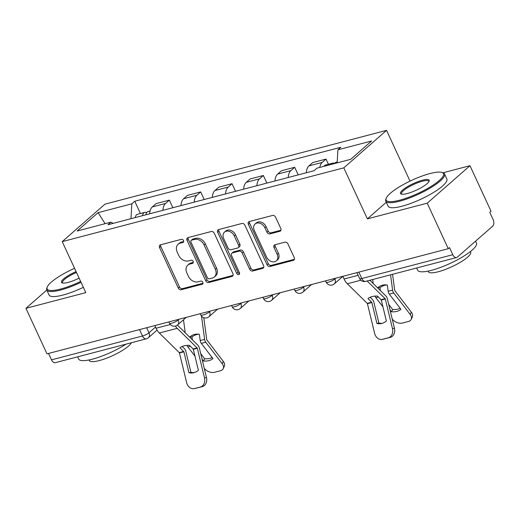 <?xml version="1.0" encoding="UTF-8"?>
<svg xmlns="http://www.w3.org/2000/svg" width="519" height="519" viewBox="0 0 519 519"><rect width="100%" height="100%" fill="white"/><g stroke="black" fill="none" stroke-linecap="round" stroke-linejoin="round"><path stroke-width="0.78" d="M183.538 240.537A1.778 1.369 -131.2 0 0 181.429 239.324L160.481 244.812A2.543 1.953 -131.2 0 0 159.846 245.15A2.543 1.953 -131.2 0 0 159.547 247.576L178.231 288A2.543 1.953 -131.2 0 0 181.235 289.732L202.183 284.243A1.778 1.369 -131.2 0 0 202.631 284.01A1.778 1.369 -131.2 0 0 202.838 282.31A1.778 1.369 -131.2 0 0 200.73 281.097L198.018 281.804A8.135 6.247 -131.2 0 1 188.391 276.277L186.834 272.903A8.135 6.247 -131.2 0 1 187.781 265.138A8.135 6.247 -131.2 0 1 189.824 264.067L192.53 263.354A1.778 1.369 -131.2 0 0 192.977 263.12A1.778 1.369 -131.2 0 0 193.185 261.42A1.778 1.369 -131.2 0 0 191.076 260.214L188.371 260.921A8.135 6.247 -131.2 0 1 178.737 255.387L177.187 252.02A8.135 6.247 -131.2 0 1 178.134 244.248A8.135 6.247 -131.2 0 1 180.171 243.177L182.883 242.47A1.778 1.369 -131.2 0 0 183.33 242.237A1.778 1.369 -131.2 0 0 183.538 240.537M279.871 231.279A2.543 1.953 -131.2 0 0 280.507 230.949A2.543 1.953 -131.2 0 0 280.805 228.516L275.563 217.176A2.543 1.953 -131.2 0 0 272.553 215.45L249.295 221.542A2.543 1.953 -131.2 0 0 248.653 221.879A2.543 1.953 -131.2 0 0 248.361 224.305L267.038 264.729A2.543 1.953 -131.2 0 0 270.049 266.461L293.306 260.363A2.543 1.953 -131.2 0 0 293.949 260.025A2.543 1.953 -131.2 0 0 294.241 257.599L287.915 243.904A2.543 1.953 -131.2 0 0 284.905 242.172L274.947 244.78A2.543 1.953 -131.2 0 0 274.311 245.117A2.543 1.953 -131.2 0 0 274.013 247.544L277.152 254.336A6.799 5.222 -131.2 0 1 276.361 260.83A6.799 5.222 -131.2 0 1 266.604 257.1L254.31 230.488A6.799 5.222 -131.2 0 1 255.101 223.994A6.799 5.222 -131.2 0 1 264.859 227.724L266.909 232.162A2.543 1.953 -131.2 0 0 269.919 233.887L279.871 231.279L280.922 230.358M343.799 167.838L367.374 218.856L427.228 203.176L448.26 248.705L46.989 353.848L25.95 308.318L85.797 292.638L62.228 241.62L343.799 167.838L386.558 130.366L104.981 204.149L62.228 241.62M214.256 233.245A2.543 1.953 -131.2 0 0 211.246 231.513L187.982 237.611A2.543 1.953 -131.2 0 0 187.346 237.942A2.543 1.953 -131.2 0 0 187.048 240.368L205.732 280.792A2.543 1.953 -131.2 0 0 208.735 282.524L231.999 276.426A2.543 1.953 -131.2 0 0 232.635 276.095A2.543 1.953 -131.2 0 0 232.934 273.669L214.256 233.245M218.642 229.573L241.899 223.481A2.543 1.953 -131.2 0 1 244.91 225.207L263.587 265.631A2.543 1.953 -131.2 0 1 263.295 268.064A2.543 1.953 -131.2 0 1 262.653 268.394L252.701 271.002A2.543 1.953 -131.2 0 1 249.691 269.277L242.114 252.883A2.543 1.953 -131.2 0 0 239.103 251.151L232.499 252.883A2.543 1.953 -131.2 0 0 231.863 253.214A2.543 1.953 -131.2 0 0 231.571 255.646L239.454 272.715A1.778 1.369 -131.2 0 1 239.246 274.415A1.778 1.369 -131.2 0 1 236.696 273.435L217.708 232.337A2.543 1.953 -131.2 0 1 217.999 229.911A2.543 1.953 -131.2 0 1 218.642 229.573M427.228 203.176L469.98 165.704L491.019 211.233L489.774 212.323L493.05 219.414A5.177 3.095 75.3 0 1 492.674 226.18L457.395 257.093A5.177 3.095 75.3 0 1 456.59 257.528L365.616 281.369A5.177 3.095 -104.7 0 1 361.808 278.541L452.789 254.706A5.177 3.095 75.3 0 0 456.59 257.528M69.741 270.581L68.047 271.424M410.016 181.131L386.558 130.366M469.98 165.704L442.973 172.782A32.366 7.428 155.2 0 1 444.53 173.982A32.366 7.428 155.2 0 1 430.854 187.651A32.366 7.428 155.2 0 1 399.565 201.216A32.366 7.428 155.2 0 1 385.766 201.138A32.366 7.428 155.2 0 1 385.857 199.166L386.246 198.2A31.588 7.247 -24.8 0 0 399.624 200.204A31.588 7.247 -24.8 0 0 432.95 185.205A31.588 7.247 -24.8 0 0 441.987 172.444A31.588 7.247 -24.8 0 0 430.037 173.547A31.588 7.247 -24.8 0 0 386.246 198.2M448.26 248.705L449.512 247.608L452.789 254.706M139.527 329.604L142.491 336.014A5.177 3.095 -104.7 0 0 146.3 338.836L55.319 362.677A5.177 3.095 -104.7 0 1 51.511 359.849L142.491 336.014A5.177 1.187 -24.8 0 0 148.998 332.776L155.525 327.054M48.552 353.439L51.511 359.849M46.788 290.056L25.95 308.318M162.927 210.331A11.911 7.117 -104.7 0 1 165.567 203.461L152.314 206.932A11.911 7.117 75.3 0 0 149.673 213.802M152.314 206.932L156.115 203.597L169.369 200.126L172.879 207.723M165.567 203.461L169.369 200.126M204.207 199.51L200.697 191.92L187.443 195.391L183.642 198.725A11.911 7.117 75.3 0 0 181.001 205.595M194.255 202.118A11.911 7.117 -104.7 0 1 196.896 195.248L200.697 191.92M235.542 191.303L232.032 183.707L218.778 187.177L214.976 190.512A11.911 7.117 75.3 0 0 212.329 197.382M225.59 193.911A11.911 7.117 -104.7 0 1 228.23 187.041L232.032 183.707M266.87 183.09L263.36 175.5L250.106 178.971L246.304 182.305A11.911 7.117 75.3 0 0 243.664 189.176M256.918 185.698A11.911 7.117 -104.7 0 1 259.558 178.828L263.36 175.5M298.204 174.884L294.695 167.287L281.434 170.764L277.633 174.092A11.911 7.117 75.3 0 0 274.992 180.962M288.246 177.492A11.911 7.117 -104.7 0 1 290.893 170.621L294.695 167.287M328.417 164.263L326.023 159.08L312.769 162.551L308.967 165.885A11.911 7.117 75.3 0 0 306.327 172.756M319.769 167.429A11.911 7.117 -104.7 0 1 322.221 162.408L326.023 159.08M113.194 223.358L110.891 222.164L77.149 231.007L98.091 212.654L131.832 203.811L130.996 218.694M337.162 162.875L337.895 149.816L340.821 147.247L134.758 201.242L131.832 203.811M337.895 149.816L371.63 140.973L350.688 159.327L316.953 168.169L314.021 170.738L107.958 224.733L110.891 222.164M367.374 218.856L386.292 202.28M140.435 213.523L134.758 201.242M98.091 212.654L105.117 223.676M183.707 241.491L181.416 242.088A8.135 6.247 -131.2 0 0 179.379 243.158L178.134 244.248M187.781 265.138L189.026 264.041A8.135 6.247 -131.2 0 1 191.07 262.971L193.353 262.374M160.631 244.773A2.543 1.953 -131.2 0 0 160.799 246.486L179.477 286.91A2.543 1.953 -131.2 0 0 182.48 288.635L203.007 283.257M188.131 237.572A2.543 1.953 -131.2 0 0 188.3 239.278L206.977 279.702A2.543 1.953 -131.2 0 0 209.981 281.428L233.102 275.375M191.608 240.187A1.778 1.369 -131.2 0 0 191.161 240.42A1.778 1.369 -131.2 0 0 190.953 242.12L207.347 277.6A1.778 1.369 -131.2 0 0 209.455 278.813L212.31 278.061A8.135 6.247 -131.2 0 0 214.353 276.99A8.135 6.247 -131.2 0 0 215.301 269.225L204.09 244.968A8.135 6.247 -131.2 0 0 194.463 239.434L191.608 240.187L192.854 239.09A1.778 1.369 -131.2 0 0 192.406 239.324L191.161 240.42M214.353 276.99L215.599 275.9A8.135 6.247 -131.2 0 0 216.546 268.128L215.301 269.225M192.854 239.09L195.708 238.344A8.135 6.247 -131.2 0 1 205.342 243.878L216.546 268.128M263.756 267.343L253.947 269.912L252.701 271.002M231.863 253.214L233.109 252.124A2.543 1.953 -131.2 0 1 233.751 251.786L240.355 250.061A2.543 1.953 -131.2 0 1 243.359 251.786L250.937 268.18A2.543 1.953 -131.2 0 0 253.947 269.912M218.784 229.534A2.543 1.953 -131.2 0 0 218.953 231.247L237.942 272.345A1.778 1.369 -131.2 0 0 239.629 273.591M234.257 235.866A6.799 5.222 -131.2 0 0 224.5 232.136A6.799 5.222 -131.2 0 0 223.708 238.63L228.042 248.011A2.543 1.953 -131.2 0 0 231.046 249.736L237.65 248.011A2.543 1.953 -131.2 0 0 238.292 247.673A2.543 1.953 -131.2 0 0 238.584 245.247L234.257 235.866L235.503 234.776A6.799 5.222 -131.2 0 0 225.746 231.046L224.5 232.136M238.292 247.673L239.538 246.583A2.543 1.953 -131.2 0 0 239.836 244.151L238.584 245.247M235.503 234.776L239.836 244.151M255.101 223.994L256.347 222.898A6.799 5.222 -131.2 0 1 266.104 226.634L268.154 231.065A2.543 1.953 -131.2 0 0 271.165 232.797L280.974 230.228M276.361 260.83L277.607 259.74A6.799 5.222 -131.2 0 0 278.398 253.246L277.152 254.336M275.096 244.741A2.543 1.953 -131.2 0 0 275.265 246.454L278.398 253.246M249.438 221.503A2.543 1.953 -131.2 0 0 249.607 223.215L268.284 263.639A2.543 1.953 -131.2 0 0 271.294 265.365L294.409 259.312M198.887 334.275A16.057 12.605 94.5 0 0 196.571 334.606A16.057 12.605 94.5 0 0 192.011 337.019L189.935 336.85A16.057 12.605 94.5 0 1 194.495 334.444A16.057 12.605 94.5 0 1 197.849 334.139A16.057 12.605 94.5 0 1 199.374 334.379L200.198 340.548A3.886 2.323 -104.7 0 0 200.723 342.378A3.886 2.323 -104.7 0 0 201.32 343.383L212.959 358.564A16.057 10.529 -154.3 0 1 203.519 361.036L202.027 359.083M187.054 345.369A3.886 2.323 75.3 0 0 187.268 345.907A3.886 2.323 75.3 0 0 187.865 346.906L194.988 356.196M203.779 317.706L206.763 339.802L223.319 361.425A7.766 5.093 25.7 0 1 224.299 366.375L223.196 368.665A7.766 5.093 -154.3 0 0 222.223 363.715L223.319 361.425M201.502 316.084L204.616 339.394A3.886 2.323 75.3 0 0 205.141 341.223A3.886 2.323 75.3 0 0 205.745 342.222L222.223 363.715M200.71 353.647L204.622 358.746L203.519 361.036M192.011 337.019L192.38 339.802M190.019 337.48L189.935 336.85M183.499 319.782L185.231 332.789M223.196 368.665A7.766 5.093 -154.3 0 1 220.387 370.767L214.561 372.292A7.766 5.093 -154.3 0 1 204.343 368.399L204.239 368.269M204.622 358.746A16.057 10.529 -154.3 0 0 212.174 357.539M145.897 214.795A6.475 3.867 -104.7 0 1 148.233 211.48L150.056 210.999M142.478 215.683A6.475 3.867 -104.7 0 1 144.82 212.375A6.475 3.867 -104.7 0 1 146.708 212.615M135.251 217.584A6.475 3.867 -104.7 0 1 137.593 214.269L144.82 212.375M188.942 372.733A16.057 12.865 78.4 0 0 193.399 372.791A16.057 12.865 78.4 0 0 198.381 370.261L193.276 349.157L189.429 345.323A16.057 9.102 -163.8 0 0 184.005 345.868A16.057 9.102 -163.8 0 0 179.989 347.795L183.888 351.785L188.942 372.733L190.914 372.331L185.86 351.382A3.886 2.323 75.3 0 0 185.452 350.208A3.886 2.323 75.3 0 0 184.479 348.774L182.156 346.497M175.364 326.088A12.949 7.74 75.3 0 0 177.213 328.332L197.291 348.106L204.499 377.923L206.478 377.514A7.766 6.228 78.4 0 1 202.274 386.642L200.302 387.051A7.766 6.228 -101.6 0 0 204.499 377.923M177.433 325.089A9.582 5.728 75.3 0 0 177.985 325.673L197.934 345.252A3.886 2.323 -104.7 0 1 198.907 346.686A3.886 2.323 -104.7 0 1 199.315 347.853L206.478 377.514M154.85 325.588L156.076 328.242A12.949 7.74 75.3 0 0 159.333 333.016L179.412 352.784L186.626 382.607A7.766 6.228 -101.6 0 0 194.21 388.634A7.766 6.228 -101.6 0 0 194.476 388.575L200.302 387.051M194.476 388.575L202.274 386.642M196.448 388.173A7.766 6.228 78.4 0 1 196.182 388.231L194.21 388.634M194.372 372.538A16.057 12.865 78.4 0 1 190.914 372.331M74.561 268.317A31.588 7.247 -24.8 0 0 47.229 287.033A31.588 7.247 -24.8 0 0 60.606 289.038A31.588 7.247 -24.8 0 0 80.633 281.447M81.022 282.297A32.366 7.428 155.2 0 1 60.548 290.05A32.366 7.428 155.2 0 1 46.749 289.972A32.366 7.428 155.2 0 1 46.846 288L47.229 287.033M79.102 278.152A15.797 3.627 155.2 0 1 68.21 282.375A15.797 3.627 155.2 0 1 62.241 282.92A15.797 3.627 155.2 0 1 76.085 271.619M76.481 272.469A15.019 3.445 -24.8 0 0 62.501 282.693A15.019 3.445 -24.8 0 0 62.812 283.05M126.085 344.129A32.366 7.428 155.2 0 1 92.479 359.148A32.366 7.428 155.2 0 1 78.674 359.064L77.642 356.825M131.424 342.735A23.303 5.346 155.2 0 1 99.272 360.582A23.303 5.346 155.2 0 1 89.333 360.53L89.067 359.939M83.351 287.331A32.366 7.428 155.2 0 1 62.877 295.084A32.366 7.428 155.2 0 1 49.078 295.006L46.749 289.972M407.227 193.542A15.797 3.627 155.2 0 1 401.252 194.087A15.797 3.627 155.2 0 1 405.774 187.709A15.797 3.627 155.2 0 1 422.434 180.21A15.797 3.627 155.2 0 1 429.122 181.209A15.797 3.627 155.2 0 1 407.227 193.542M428.85 181.728A15.019 3.445 -24.8 0 0 428.778 181.261A15.019 3.445 -24.8 0 0 422.375 181.228A15.019 3.445 -24.8 0 0 407.863 187.521A15.019 3.445 -24.8 0 0 401.511 193.859A15.019 3.445 -24.8 0 0 401.823 194.216M475.573 241.166L476.455 243.08A32.366 7.428 155.2 0 1 462.779 256.749A32.366 7.428 155.2 0 1 431.49 270.315A32.366 7.428 155.2 0 1 417.691 270.237L416.653 267.992M470.389 251.559L470.662 252.143A23.303 5.346 155.2 0 1 460.814 261.985A23.303 5.346 155.2 0 1 438.289 271.748A23.303 5.346 155.2 0 1 428.35 271.697L428.078 271.113M444.53 173.982L446.859 179.016A32.366 7.428 155.2 0 1 433.183 192.685A32.366 7.428 155.2 0 1 401.894 206.251A32.366 7.428 155.2 0 1 388.089 206.173L385.766 201.138M386.869 285.015A16.057 12.605 94.5 0 0 384.56 285.353A16.057 12.605 94.5 0 0 379.999 287.76L377.916 287.597A16.057 12.605 94.5 0 1 382.477 285.184A16.057 12.605 94.5 0 1 385.838 284.879A16.057 12.605 94.5 0 1 387.356 285.119L388.18 291.295A3.886 2.323 -104.7 0 0 388.712 293.118A3.886 2.323 -104.7 0 0 389.308 294.124L400.947 309.305A16.057 10.529 -154.3 0 1 391.508 311.776L390.009 309.824M375.036 296.115A3.886 2.323 75.3 0 0 375.25 296.647A3.886 2.323 75.3 0 0 375.853 297.653L382.97 306.937M392.546 274.311L394.745 290.543L411.308 312.172A7.766 5.093 25.7 0 1 412.281 317.115L411.178 319.406A7.766 5.093 -154.3 0 0 410.205 314.462L411.308 312.172M390.554 274.83L392.598 290.134A3.886 2.323 75.3 0 0 393.13 291.963A3.886 2.323 75.3 0 0 393.726 292.969L410.205 314.462M388.699 304.387L392.611 309.486L391.508 311.776M379.999 287.76L380.369 290.543M378.001 288.22L377.916 287.597M372.681 279.514L373.219 283.53M411.178 319.406A7.766 5.093 -154.3 0 1 408.375 321.508L402.549 323.032A7.766 5.093 -154.3 0 1 392.332 319.146L392.228 319.01M392.611 309.486A16.057 10.529 -154.3 0 0 400.162 308.28M334.567 163.556A6.475 3.867 -104.7 0 1 336.221 162.22L337.214 161.96M331.154 164.452A6.475 3.867 -104.7 0 1 332.809 163.115A6.475 3.867 -104.7 0 1 334.697 163.355M323.921 166.346A6.475 3.867 -104.7 0 1 325.575 165.01L332.809 163.115M376.93 323.473A16.057 12.865 78.4 0 0 381.381 323.532A16.057 12.865 78.4 0 0 386.37 321.002L381.257 299.898L377.417 296.064A16.057 9.102 -163.8 0 0 371.993 296.608A16.057 9.102 -163.8 0 0 367.977 298.535L371.818 302.369L376.93 323.473L378.902 323.071L373.842 302.123A3.886 2.323 75.3 0 0 373.44 300.949A3.886 2.323 75.3 0 0 372.46 299.515L370.144 297.244M367.128 280.974L385.273 298.847L392.487 328.663L394.459 328.261A7.766 6.228 78.4 0 1 390.256 337.389L388.283 337.791A7.766 6.228 -101.6 0 0 392.487 328.663M369.878 280.254L385.915 295.992A3.886 2.323 -104.7 0 1 386.895 297.426A3.886 2.323 -104.7 0 1 387.304 298.6L394.459 328.261M342.832 276.329L344.058 278.982A12.949 7.74 75.3 0 0 347.321 283.763L367.4 303.531L374.614 333.347A7.766 6.228 -101.6 0 0 382.192 339.381A7.766 6.228 -101.6 0 0 382.458 339.316L388.283 337.791M382.458 339.316L390.256 337.389M384.43 338.913A7.766 6.228 78.4 0 1 384.17 338.972L382.192 339.381M382.36 323.279A16.057 12.865 78.4 0 1 378.902 323.071M146.669 327.729L148.998 332.776A5.177 3.977 -131.2 0 1 148.395 337.72L157.075 330.116M290.893 170.621L277.633 174.092M259.558 178.828L246.304 182.305M228.23 187.041L214.976 190.512M196.896 195.248L183.642 198.725M322.221 162.408L308.967 165.885M334.658 278.469L334.872 278.937L335.722 278.19M303.323 286.683L303.544 287.15L304.394 286.404M271.995 294.889L272.209 295.356L273.065 294.61M240.66 303.102L240.881 303.57L241.731 302.824M209.332 311.309L209.546 311.776L210.403 311.03M178.004 319.522L178.218 319.989L179.068 319.243M168.896 321.91L169.499 323.214A5.177 1.187 -24.8 0 0 173.145 322.766A5.177 1.187 -24.8 0 0 178.218 319.989A5.177 3.977 48.8 0 1 177.615 324.933L186.263 317.356M200.23 313.697L200.834 315.001A5.177 1.187 -24.8 0 0 204.48 314.553A5.177 1.187 -24.8 0 0 209.546 311.776A5.177 3.977 48.8 0 1 208.943 316.726L217.591 309.149M231.558 305.49L232.162 306.794A5.177 1.187 -24.8 0 0 235.808 306.346A5.177 1.187 -24.8 0 0 240.881 303.57A5.177 3.977 48.8 0 1 240.278 308.513L248.925 300.936M262.886 297.277L263.49 298.581A5.177 1.187 -24.8 0 0 267.136 298.14A5.177 1.187 -24.8 0 0 272.209 295.356A5.177 3.977 48.8 0 1 271.606 300.306L280.254 292.729M294.221 289.07L294.824 290.374A5.177 1.187 -24.8 0 0 298.47 289.926A5.177 1.187 -24.8 0 0 303.544 287.15A5.177 3.977 48.8 0 1 302.94 292.1L311.588 284.516M325.549 280.857L326.153 282.167A5.177 1.187 -24.8 0 0 329.799 281.72A5.177 1.187 -24.8 0 0 334.872 278.937A5.177 3.977 48.8 0 1 334.268 283.887L342.851 276.368M358.843 272.131L361.808 278.541A5.177 1.187 -24.8 0 1 359.602 278.528A5.177 5.177 0 0 0 365.616 281.369M181.416 242.088L180.171 243.177M193.269 262.711L192.53 263.354M191.07 262.971L189.824 264.067M202.923 283.595L202.183 284.243M182.48 288.635L181.235 289.732M179.477 286.91L178.231 288M160.799 246.486L159.547 247.576M183.616 241.822L182.883 242.47M233.05 275.505L231.999 276.426M209.981 281.428L208.735 282.524M206.977 279.702L205.732 280.792M188.3 239.278L187.048 240.368M205.342 243.878L204.09 244.968M195.708 238.344L194.463 239.434M263.704 267.473L262.653 268.394M250.937 268.18L249.691 269.277M243.359 251.786L242.114 252.883M240.355 250.061L239.103 251.151M233.751 251.786L232.499 252.883M237.942 272.345L236.696 273.435M218.953 231.247L217.708 232.337M271.165 232.797L269.919 233.887M268.154 231.065L266.909 232.162M266.104 226.634L264.859 227.724M275.265 246.454L274.013 247.544M294.364 259.442L293.306 260.363M271.294 265.365L270.049 266.461M268.284 263.639L267.038 264.729M249.607 223.215L248.361 224.305M190.376 346.251L187.865 346.906M205.745 342.222L201.32 343.383M204.616 339.394L200.198 340.548M193.139 348.963L197.162 347.912M179.282 352.596L183.7 351.441M159.333 333.016L177.213 328.332M193.328 349.313L197.343 348.262M179.47 352.946L183.888 351.785M156.076 328.242L170.349 324.498M378.364 296.991L375.853 297.653M393.726 292.969L389.308 294.124M392.598 290.134L388.18 291.295M381.128 299.71L385.143 298.652M367.27 303.336L371.688 302.181M347.321 283.763L360.848 280.215M381.309 300.053L385.325 299.002M367.452 303.686L371.87 302.525M344.058 278.982L358.104 275.304M169.499 323.214A5.177 5.177 0 0 0 177.615 324.933M200.834 315.001A5.177 5.177 0 0 0 208.943 316.726M232.162 306.794A5.177 5.177 0 0 0 240.278 308.513M263.49 298.581A5.177 5.177 0 0 0 271.606 300.306M294.824 290.374A5.177 5.177 0 0 0 302.94 292.1M326.153 282.167A5.177 5.177 0 0 0 334.268 283.887M356.884 272.65L359.602 278.528M146.3 338.836A5.177 5.177 0 0 0 148.395 337.72M441.987 172.444L442.966 172.782"/></g></svg>
